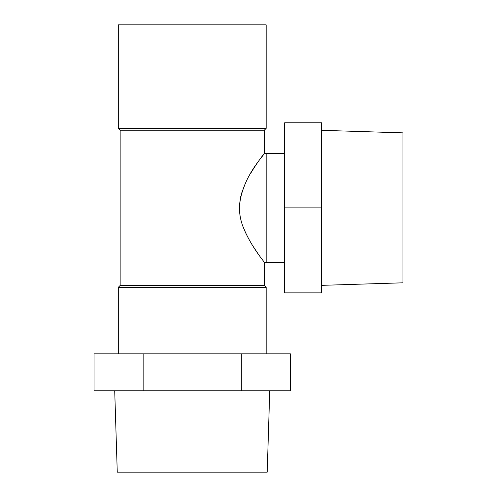 <?xml version="1.0" encoding="UTF-8"?>
<svg xmlns="http://www.w3.org/2000/svg" width="497" height="497" viewBox="0 0 497 497"><rect width="100%" height="100%" fill="white"/><g stroke="black" fill="none" stroke-linecap="round" stroke-linejoin="round"><path stroke-width="0.75" d="M266.168 207.839L266.168 153.312L266.168 262.36L266.168 153.312L264.317 153.312C265.479 153.884 240.84 177.497 239.386 207.839C239.492 214.462 240.697 220.724 242.99 226.626C251.066 246.99 264.659 262.174 264.317 262.36L263.845 261.733L264.317 262.36L266.168 262.36L266.168 207.839M262.404 259.807L261.012 257.906L262.404 259.807M258.198 253.967L253.103 246.332L258.198 253.967M246.307 234.304L242.896 226.371L246.307 234.304M240.113 216.176L239.436 210.082L240.113 216.176M239.479 204.82L240.765 196.346L239.479 204.82M241.517 193.488L245.431 183.2L241.517 193.488M250.786 173.118L254.197 167.632L250.786 173.118M254.358 167.383L257.483 162.73L254.352 167.396M260.695 158.195L262.975 155.101L260.695 158.195M284.651 153.312L264.317 153.312L264.317 130.208L264.317 153.312L263.901 153.865L264.317 153.312C265.479 153.884 240.84 177.497 239.386 207.839C239.492 214.462 240.697 220.724 242.99 226.626C251.066 246.99 264.659 262.174 264.317 262.36L284.651 262.36M266.168 128.356L118.298 128.356L266.168 128.356L266.168 24.85L118.298 24.85L118.298 128.356L120.15 130.208L118.298 128.356L118.298 24.85L266.168 24.85L266.168 128.356L264.317 130.208L120.15 130.208L264.317 130.208L266.168 128.356M266.168 287.316L118.298 287.316L266.168 287.316L266.168 353.858L266.168 287.316L264.317 285.464L120.15 285.464L118.298 287.316L118.298 353.858L118.298 287.316L120.15 285.464L120.15 130.208L120.15 285.464L264.317 285.464L264.317 262.36L264.317 285.464L266.168 287.316M284.651 292.876L284.651 122.796L321.615 122.796L321.615 292.876L284.651 292.876M321.615 285.353L402.943 282.812L402.943 132.861L321.615 130.32M284.651 122.827L321.615 122.827M284.651 207.864L321.615 207.864M241.318 353.858L290.41 353.858L290.41 390.822L94.057 390.822L94.057 353.858L241.318 353.858L241.318 390.822M114.714 390.822L117.261 472.15L267.206 472.15L269.747 390.822M143.142 353.858L143.142 390.822"/></g></svg>
